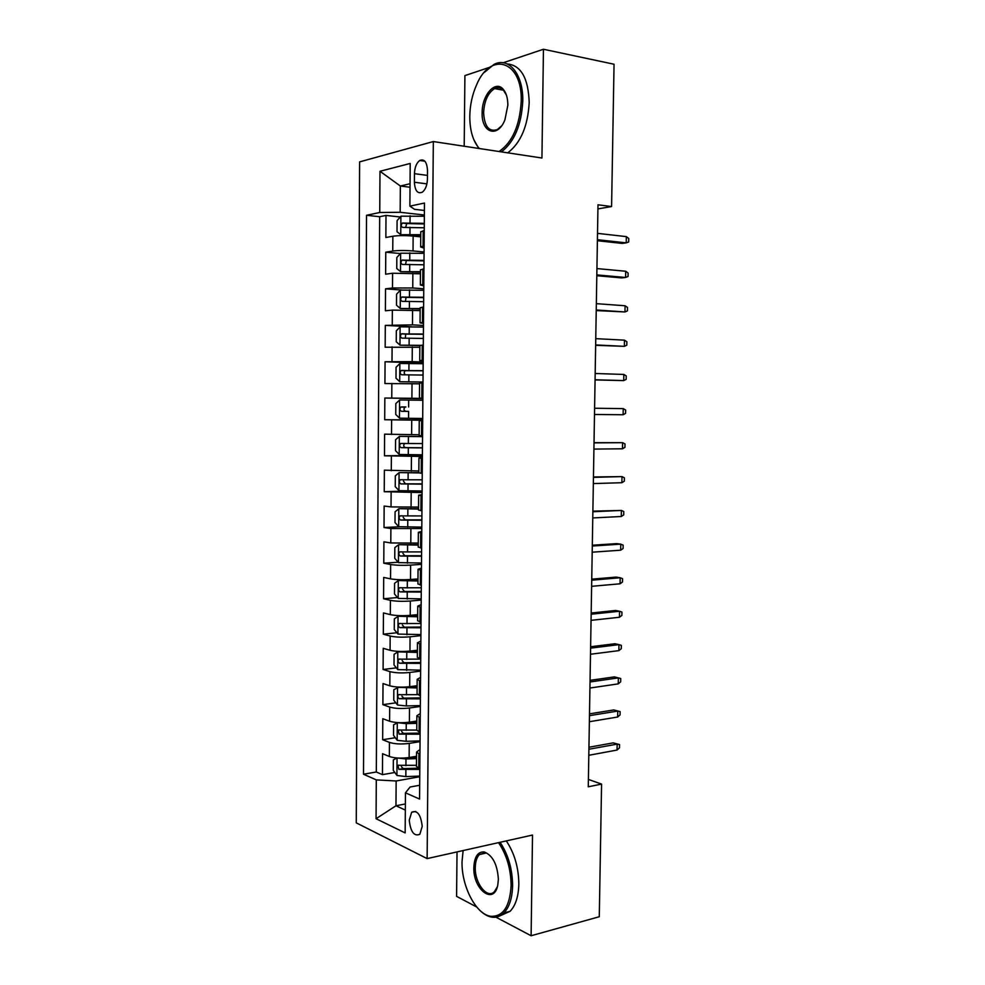 <?xml version="1.0" encoding="UTF-8"?>
<svg xmlns="http://www.w3.org/2000/svg" width="985" height="985" viewBox="0 0 985 985"><rect width="100%" height="100%" fill="white"/><g stroke="black" fill="none" stroke-linecap="round" stroke-linejoin="round"><path stroke-width="1.48" d="M422.22 826.353C420.817 814.583 417.295 809.879 411.668 812.243L409.243 820.234C410.622 831.968 414.143 836.647 419.832 834.283L422.22 826.353M457.028 851.914L456.584 896.362L476.728 907.013M359.611 161.885L356.262 822.857L427.133 858.6L433.326 141.557L359.611 161.885M489.348 67.411L464.908 75.611L464.194 146.236M420.743 236.856L413.146 236.092C405.094 235.415 398.322 235.464 392.855 236.24L385.861 237.508L385.997 215.419L400.267 216.995M424.067 251.975L413.035 250.941C404.983 250.313 398.223 250.35 392.756 251.052L385.763 252.197L400.415 253.539M385.763 252.197L385.627 274.212L392.596 273.239L420.435 273.793M420.139 310.607L392.35 310.103L385.394 310.78L385.529 288.851L401.363 290.009M419.844 347.274L385.16 347.225L385.295 325.382L411.619 326.798M419.548 383.818L384.926 383.547L385.073 361.766L423.156 363.108M422.688 420.25L384.704 419.733L384.839 398.038L422.861 398.666M384.704 419.733L422.688 419.942M419.142 434.767L384.606 434.163L384.47 455.784L422.393 455.304M418.847 470.99L384.372 470.177L384.236 491.712L407.593 490.986M418.551 507.09L391.033 506.918L384.15 506.056L384.015 527.517L399.282 526.766M418.268 543.067L390.786 542.957L383.916 541.812L383.781 563.198L398.174 562.226M417.972 578.921L410.499 579.5C402.569 579.968 395.921 579.759 390.552 578.86L383.694 577.432L383.559 598.757L397.534 597.55M417.689 614.64L410.228 615.354C402.311 615.945 395.675 615.711 390.306 614.64L383.46 612.941L383.325 634.18L396.93 632.764M417.394 650.235L409.957 651.085C402.052 651.799 395.416 651.528 390.072 650.285L383.239 648.315L383.103 669.48L396.364 667.867M417.111 685.708L409.674 686.693C401.781 687.518 395.17 687.222 389.826 685.819L383.017 683.565L382.882 704.657L395.822 702.847M416.827 721.045L409.403 722.165C401.523 723.113 394.923 722.793 389.592 721.217L382.796 718.705L382.66 739.723L395.305 737.728M597.92 208.906L611.587 206.554L597.994 204.794L588.279 786.793L601.576 784.097L588.402 779.418M414.451 173.668L414.389 182.25C414.956 190.758 417.591 194.082 422.282 192.21C425.446 189.699 427.158 185.352 427.428 179.159L427.502 170.454C426.936 161.983 424.338 158.659 419.696 160.481C416.47 163.018 414.722 167.413 414.451 173.668L427.465 175.404M419.672 785.254L410.068 787.027L405.463 792.814L419.561 799.057L424.473 203.058L409.883 206.136L414.55 209.325L424.412 210.458M405.463 792.814L405.155 832.916L376.061 818.72L376.295 779.886L363.49 774.222L366.531 215.284L379.742 212.501L379.988 171.279L410.203 163.461L409.883 206.136M420.041 741.643L409.243 743.392C401.375 744.401 394.776 744.069 389.444 742.394L382.66 739.723M416.544 756.271L409.132 757.527L409.243 743.392M420.324 706.442L409.514 707.993C401.634 708.892 395.022 708.584 389.691 707.07L382.882 704.657M420.62 671.105L409.785 672.459C401.892 673.247 395.268 672.964 389.925 671.622L383.103 669.48M420.915 635.645L410.068 636.803C402.151 637.467 395.514 637.221 390.159 636.039L383.325 634.18M421.198 600.062L410.339 601.022C402.409 601.576 395.773 601.342 390.405 600.345L383.559 598.757M421.494 564.356L410.61 565.119C402.68 565.538 396.019 565.341 390.639 564.516L383.781 563.198M421.789 528.526L390.885 528.551L384.015 527.517M422.085 492.562L384.236 491.712M422.393 456.474L384.47 455.784M422.861 398.457L411.902 398.272L412.013 383.633M423.168 362.037L412.186 361.643L412.296 346.954M423.464 325.481L412.469 324.878L412.58 310.127M423.772 288.79L412.752 287.977L412.863 273.177M385.997 215.419L379.681 216.725L376.307 771.994L382.439 774.653L394.813 772.486M409.132 757.527C401.264 758.585 394.677 758.241 389.358 756.492L382.562 753.71L382.439 774.653M384.839 398.038L411.902 398.272M385.073 361.766L412.186 361.643M385.295 325.382L412.469 324.878M385.529 288.851L392.498 288.002L412.752 287.977M424.129 245.893L420.657 246.939L424.104 248.195M424.252 230.552L420.78 231.807M423.932 268.88L420.472 269.853M423.796 285.909L420.349 284.948L423.809 284.16M423.624 307.061L420.164 307.751M423.488 323.499L420.041 322.821L423.488 322.292M423.304 345.095L419.856 345.476L419.733 360.547L423.181 360.276M422.996 382.993L419.561 383.116L419.438 398.137L422.873 398.112M422.676 420.755L419.253 420.62L422.688 420.558M419.13 435.567L422.553 435.813M422.368 458.37L418.957 457.988L422.38 457.656M418.834 472.862L422.245 473.379M422.06 495.849L418.65 495.221L422.072 494.605M418.526 510.008L421.937 510.809M421.752 533.193L418.354 532.319L421.765 531.432M418.231 547.032L421.629 548.091M421.445 570.401L418.059 569.281L421.469 568.111M417.935 583.908L421.321 585.25M421.137 607.474L417.751 606.107L421.161 604.667M417.64 620.661L421.014 622.261M420.841 644.399L417.455 642.799L420.866 641.087M417.344 657.278L420.718 659.137M420.533 681.201L417.16 679.354L420.57 677.384M417.049 693.76L420.41 695.878M420.226 717.868L416.864 715.775L420.263 713.546M416.754 730.107L420.115 732.495M419.93 754.399L416.581 752.072L419.967 749.573M416.458 766.33L419.807 768.965M410.019 187.236L400.353 186.017L400.169 212.292L379.742 212.501M424.375 215.013L400.169 212.292M433.326 141.557L541.935 158.019L543.449 49.25L503.175 62.769M543.449 49.25L614.049 64.234L611.587 206.554M495.947 917.17L531.112 935.75L599.274 916.739L601.576 784.097M531.112 935.75L532.516 835.046L427.133 858.6M410.055 183.727L400.353 186.017L379.988 171.279M405.377 803.957L395.97 805.767L405.327 810.089M419.745 776.734L396.155 780.982L395.97 805.767L376.061 818.72M379.681 216.725L366.531 215.284M423.168 360.941L419.733 360.547M422.873 398.248L419.438 398.137M376.307 771.994L363.49 774.222M376.295 779.886L396.155 780.982M597.39 240.722L622.126 243.418L626.226 242.864L597.402 239.7M626.337 236.622L628.738 238.505L628.676 241.965L626.226 242.864L626.337 236.622L597.513 233.359M424.363 216.269L400.993 216.171L397.09 220.64L397.004 231.709L400.858 234.701L420.755 234.701M400.858 234.701L420.755 235.316M424.313 223.324L402.385 223.078C400.772 225.036 400.895 226.488 402.754 227.424L424.276 227.781M405.709 227.264L406.706 223.533L424.301 223.977M499.075 151.518C512.397 142.308 519.772 125.575 521.213 101.344C522.629 60.602 490.555 50.752 476.605 84.821C472.246 94.622 469.98 105.124 469.783 116.341C469.82 130.574 473.009 141.298 479.338 148.526M484.361 72.397L493.891 64.481C508.716 56.404 523.491 74.454 522.764 101.32C521.447 125.033 514.33 141.889 501.402 151.875M507.854 105.247L504.911 119.838C497.721 138.528 481.32 132.876 482.145 112.746C481.874 95.557 494.938 80.068 502.855 88.859C506.155 92.418 507.829 97.872 507.854 105.247M506.45 95.163L503.335 90.017C500.725 87.505 497.807 87.025 494.581 88.576C487.932 92.935 484.275 100.975 483.623 112.709C484.448 126.56 489.003 132.187 497.302 129.589L501.476 126.006M507.238 63.926C521.016 65.305 528.342 78.16 529.204 102.477C527.874 126.117 520.733 142.899 507.767 152.835M478.808 148.452L473.847 139.747M463.122 850.56L462.039 861.555C461.362 885.958 475.853 914.375 490.715 916.284C503.039 916.887 509.836 906.643 511.116 885.552C510.932 869.09 506.733 854.783 498.521 842.643M500.109 842.286C508.272 854.672 512.434 869.127 512.606 885.65C512.286 898.037 509.393 907.123 503.901 912.935C500.331 916.444 496.255 917.848 491.675 917.121C487.489 916.37 483.401 913.969 479.412 909.918M498.373 879.322L497.782 885.01C494.027 905.794 472.862 889.48 473.847 867.329C474.425 856.691 477.897 851.557 484.251 851.939C492.709 855.399 497.425 864.534 498.373 879.322M484.251 851.939L485.174 852.801L479.461 854.549C476.802 857.258 475.41 861.555 475.275 867.416C474.647 883.25 487.316 899.502 494.519 891.548L497.351 886.734M506.315 840.907C514.502 853.244 518.664 867.637 518.836 884.099C518.516 896.436 515.598 905.51 510.107 911.297L500.294 915.693M596.812 275.714L621.51 277.905L625.598 277.475L596.824 274.901M625.709 271.244L628.11 273.042L628.048 276.49L625.598 277.475L625.709 271.244L596.922 268.573M596.221 310.57L624.97 311.962L596.233 309.979M625.081 305.756L627.494 307.455L627.433 310.891L624.97 311.962L625.081 305.756L596.344 303.663M595.642 345.316L624.355 346.338L595.654 344.935M624.465 340.157L626.866 341.758L626.805 345.181L624.355 346.338L624.465 340.157L595.753 338.643M595.063 379.939L623.727 380.604L595.075 379.767M623.837 374.448L626.238 375.938L626.177 379.348L623.727 380.604L623.837 374.448L595.174 373.5M424.067 253.33L400.723 253.194L396.832 257.491L396.758 268.523L400.599 271.663L420.46 271.712M400.599 271.663L420.447 272.192M424.006 260.36L402.065 260.138C400.513 262.084 400.649 263.524 402.483 264.46L423.969 264.793M405.549 264.337L406.374 260.52L424.006 260.877M423.759 290.267L400.464 290.082L396.573 294.219L396.499 305.202L400.329 308.49L420.164 308.588M400.329 308.49L420.152 308.945M423.698 297.261L401.757 297.076C400.255 298.984 400.402 300.425 402.225 301.373L423.661 301.681M405.438 301.287L406.042 297.372L423.698 297.655M423.452 327.057L400.206 326.848L396.327 330.8L396.241 341.758L400.07 345.181L420.226 345.341M400.07 345.181L419.856 345.55M423.402 334.038L401.449 333.878C399.996 335.762 400.169 337.19 401.954 338.138L423.365 338.434M405.364 338.101L405.709 334.087L423.39 334.297M423.156 363.724L399.947 363.477L396.068 367.257L395.995 378.178L399.812 381.749L422.996 382.008M399.812 381.749L422.996 382.094M423.094 370.668L401.141 370.545C399.738 372.404 399.922 373.82 401.695 374.78L423.058 375.063M405.401 374.792C403.862 373.463 403.85 372.084 405.377 370.68L423.094 370.803M623.111 414.747L625.561 413.404L625.623 410.006L623.222 408.615L623.111 414.747L594.497 414.488M623.222 408.615L594.595 408.246M422.848 400.255L399.688 399.984L395.822 403.591L395.748 414.463L399.553 418.182L422.7 418.477M408.603 411.385L405.869 411.336C403.665 410.425 403.394 409.021 405.057 407.125L400.833 407.076C399.479 408.91 399.676 410.326 401.437 411.299L408.603 411.385L408.553 418.317M622.495 448.791L624.946 447.35L625.007 443.964L622.606 442.671L622.495 448.791L593.918 449.086M594.017 442.868L622.606 442.671L594.017 442.671M621.88 482.712L624.33 481.185L624.391 477.811L621.991 476.605L621.88 482.712L593.339 483.573M593.438 477.368L621.991 476.605L593.45 476.962M621.276 516.509L623.714 514.909L623.776 511.535L621.387 510.439L621.276 516.509L592.761 517.938M592.871 511.757L621.387 510.439L592.884 511.153M620.661 550.209L623.099 548.51L623.16 545.161L620.772 544.151L620.661 550.209L592.194 552.191M592.293 546.035L620.772 544.151L616.758 543.621L592.317 545.222M620.058 583.797L622.495 582.012L622.557 578.663L620.168 577.752L620.058 583.797L591.628 586.321M591.726 580.19L620.168 577.752L616.154 577.099L591.751 579.168M422.553 436.552L399.43 436.343L395.564 439.79L395.49 450.625L399.294 454.479L422.405 454.811M399.43 436.343L422.553 436.663M422.491 443.558L400.538 443.484C399.233 445.294 399.442 446.697 401.166 447.67L422.454 447.916M422.454 447.769L405.598 447.633C403.431 446.722 403.136 445.331 404.737 443.459L400.538 443.484M418.834 472.689L399.171 472.591L395.317 475.853L395.244 486.652L399.036 490.653L422.097 491.022M399.171 472.591L418.847 472.911M422.196 479.806L400.23 479.757C398.974 481.542 399.196 482.933 400.907 483.93L422.159 484.152M422.159 483.881L405.34 483.807L403.468 481.099M418.539 508.716L398.913 508.691L395.071 511.806L394.997 522.555L398.777 526.704L421.802 527.098M398.913 508.691L418.539 509.073M421.9 515.931L399.935 515.894C398.728 517.654 398.962 519.046 400.649 520.043L421.863 520.252M421.863 519.858L405.069 519.846L403.185 517.285M418.256 544.631L398.654 544.68L394.825 547.623L394.751 558.335L398.531 562.62L421.506 563.051M398.654 544.68L418.243 545.099M421.605 551.92L399.639 551.908C398.469 553.644 398.728 555.023 400.39 556.045L421.568 556.229M421.568 555.712L404.798 555.762L402.914 553.324M417.96 580.399L398.396 580.534L394.579 583.305L394.505 593.992L398.272 598.412L421.211 598.868M398.396 580.534L417.96 581.002M421.309 587.774L399.356 587.786C398.223 589.51 398.482 590.877 400.132 591.911L421.272 592.071M421.272 591.431L404.539 591.542L402.643 589.227M619.454 617.263L621.88 615.403L621.941 612.067L619.565 611.254L619.454 617.263L591.062 620.341M591.16 614.221L619.565 611.254L615.563 610.478L591.185 613.015M417.677 616.056L398.149 616.265L394.332 618.875L394.259 629.513L398.014 634.081L420.915 634.574M398.149 616.265L417.665 616.782M421.014 623.517L399.06 623.542C397.977 625.241 398.248 626.608 399.873 627.642L420.977 627.79M420.977 627.026L404.269 627.199L402.385 624.982M618.851 650.629L621.276 648.672L621.338 645.347L618.962 644.633L618.851 650.629L590.495 654.249M590.594 648.155L618.962 644.633L614.972 643.734L590.618 646.739M401.227 651.479L397.891 651.861L394.086 654.311L394.012 664.924L397.768 669.615L420.62 670.145M402.2 651.491L417.394 651.577M397.891 651.861L417.381 652.427M420.681 659.125L398.777 659.174C397.731 660.849 398.014 662.203 399.614 663.262L420.681 663.385M420.693 662.511L404.01 662.733L402.139 660.615M618.248 683.873L620.673 681.842L620.735 678.53L618.358 677.902L618.248 683.873L589.929 688.035M590.027 681.965L618.358 677.902L614.381 676.892L590.052 680.352M399.294 687.124L393.84 689.623L393.766 700.2L397.509 705.026L406.374 705.937L420.336 705.58M403.481 687.148L417.098 686.988M397.644 687.333L417.098 687.949M417.566 694.684L398.494 694.684C397.484 696.333 397.768 697.688 399.356 698.747L420.386 698.857M420.398 697.86L403.739 698.143L401.88 696.112M589.473 715.664L617.755 711.059L613.79 709.939L620.131 711.601L617.755 711.059L617.644 717.018L589.362 721.722M613.79 709.939L589.498 713.854M620.131 711.601L620.07 714.901L617.644 717.018M397.903 722.608L393.594 724.812L393.52 735.352L397.263 740.326L406.115 741.311L420.041 740.905M397.386 722.695L406.251 723.643L416.803 723.347M405.832 722.559L416.815 722.264M416.754 730.07L398.223 730.057L399.11 734.108L420.102 734.207M420.102 733.074L403.481 733.419L401.646 731.486M588.907 749.253L617.164 744.118L613.199 742.875L619.54 744.562L617.164 744.118L617.053 750.053L588.808 755.286M613.199 742.875L588.944 747.246M619.54 744.562L619.479 747.849L617.053 750.053M397.004 757.982L393.347 759.891L393.286 770.381L397.017 775.49L405.845 776.574L419.745 776.106M397.411 758.019L405.98 758.955L416.52 758.622M408.085 757.687L416.532 757.416M416.47 765.32L397.94 765.308L398.851 769.347L419.807 769.42M418.096 768.238L403.222 768.583L401.4 766.724M409.403 722.165L409.514 707.993M409.674 686.693L409.785 672.459M409.957 651.085L410.068 636.803M410.228 615.354L410.339 601.022M410.499 579.5L410.61 565.119M410.782 543.511L410.893 529.08M411.065 507.398L411.176 492.906M411.336 471.15L411.447 456.621M411.619 434.779L411.73 420.189M413.035 250.941L413.146 236.092M392.756 251.052L392.855 236.24M389.358 756.492L389.444 742.394M389.592 721.217L389.691 707.07M389.826 685.819L389.925 671.622M390.072 650.285L390.159 636.039M390.306 614.64L390.405 600.345M390.552 578.86L390.639 564.516M390.786 542.957L390.885 528.551M391.033 506.918L391.131 492.475M391.279 470.756L391.377 456.264M391.513 434.471L391.611 419.918M391.759 398.051L391.858 383.448M392.005 361.495L392.104 346.843M392.252 324.816L392.35 310.103M392.498 288.002L392.596 273.239M423.07 246.065L423.205 230.736M422.762 284.296L422.885 269.016M422.454 322.378L422.577 307.16M422.134 360.313L422.257 345.156M421.826 398.112L421.949 383.005M421.518 435.776L421.642 420.73M421.211 473.292L421.334 458.308M420.903 510.673L421.026 495.738M420.595 547.919L420.718 533.045M420.3 585.028L420.423 570.204M419.992 622.003L420.115 607.228M419.696 658.842L419.807 644.128M419.388 695.545L419.512 680.881M419.093 732.114L419.216 717.499M418.797 768.559L418.908 753.993M426.911 183.863L414.389 182.25M400.895 216.281L400.76 234.627M409.994 227.289L409.945 234.344M410.08 215.764L410.031 222.819M407.261 223.447L402.791 222.967M400.624 253.305L400.501 271.577M409.711 264.374L409.662 271.404M409.797 252.886L409.748 259.929M406.99 260.422L402.52 260.028M400.366 290.193L400.242 308.403M409.44 301.324L409.378 308.33M409.526 289.885L409.464 296.891M406.719 297.261L402.249 296.953M400.107 326.946L399.972 345.095M409.157 338.138L409.107 345.119M409.243 326.737L409.194 333.73M406.448 333.964L401.991 333.743M399.848 363.576L399.713 381.651M408.873 374.829L408.824 381.786M408.96 363.477L408.91 370.434M406.177 370.532L401.72 370.397M399.59 400.07L399.454 418.083M408.689 400.07L408.64 407.002M405.869 411.336L401.437 411.299M405.906 406.977L401.461 406.916M399.331 436.429L399.196 454.38M408.332 447.818L408.27 454.725M408.418 436.54L408.356 443.447M405.598 447.633L401.166 447.67M399.073 472.665L398.937 490.555M408.049 484.115L407.999 490.998M408.135 472.874L408.085 479.757M405.34 483.807L400.907 483.93M398.814 508.777L398.691 526.593M407.778 520.277L407.728 527.135M407.864 509.085L407.815 515.943M405.069 519.846L400.649 520.043M398.556 544.754L398.433 562.509M407.507 556.316L407.458 563.149M407.593 545.161L407.544 551.994M404.798 555.762L400.39 556.045M398.297 580.608L398.174 598.301M407.236 592.231L407.187 599.04M407.322 581.113L407.273 587.922M404.539 591.542L400.132 591.911M398.051 616.327L397.928 633.958M406.965 628.011L406.916 634.796M407.051 616.93L407.002 623.727M404.269 627.199L399.873 627.642M397.792 651.922L397.669 669.505M406.694 663.668L406.645 670.428M406.78 652.624L406.731 659.396M404.01 662.733L399.614 663.262M397.546 687.395L397.423 704.915M406.436 699.19L406.374 705.937M406.51 688.195L406.46 694.942M403.739 698.143L399.356 698.747M397.287 722.744L397.164 740.191M406.165 734.601L406.115 741.311M406.251 723.643L406.189 730.365M403.481 733.419L399.11 734.108M397.041 757.994L396.918 775.355M405.894 769.876L405.845 776.574M405.98 758.955L405.931 765.653M403.222 768.583L398.851 769.347M415.732 811.443L411.668 812.243M420.657 246.939L420.78 231.697M420.349 284.948L420.472 269.767M420.041 322.821L420.164 307.689M419.13 435.592L419.253 420.62M418.834 472.898L418.957 457.988M418.526 510.07L418.65 495.221M418.231 547.118L418.354 532.319M417.935 584.019L418.059 569.281M417.64 620.796L417.751 606.107M417.344 657.438L417.455 642.799M417.049 693.933L417.16 679.354M416.754 730.316L416.864 715.775M416.458 766.552L416.581 752.072M424.855 161.208L419.696 160.481M406.706 223.533L402.385 223.078M494.581 88.576L503.544 90.238M503.335 90.017L502.855 88.859M510.107 911.297L503.901 912.935M479.461 854.549L486.11 853.047M490.715 916.284L491.675 917.121M406.374 260.52L402.065 260.138M406.042 297.372L401.757 297.076M405.709 334.087L401.449 333.878M405.377 370.668L401.141 370.545M405.057 407.125L400.833 407.076M403.197 479.683L400.23 479.757M402.015 515.808L399.935 515.894M401.314 551.809L399.639 551.908M400.796 587.676L399.356 587.786M400.353 623.419L399.06 623.542M399.959 659.039L398.777 659.174M399.602 694.524L398.494 694.684M399.257 729.897L398.223 730.057M398.937 765.136L397.94 765.308"/></g></svg>
